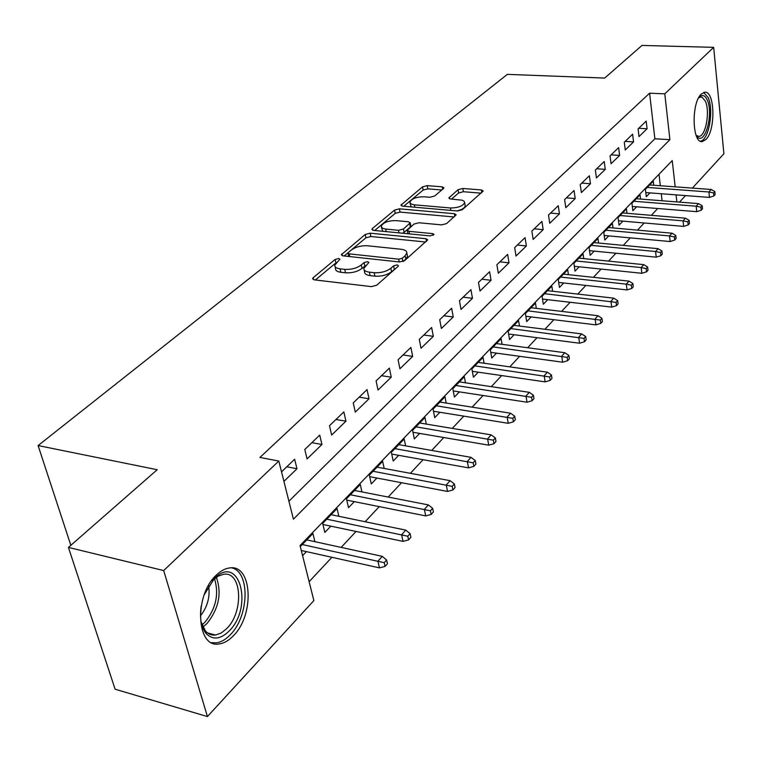 <?xml version="1.0" encoding="UTF-8"?>
<svg xmlns="http://www.w3.org/2000/svg" width="762" height="762" viewBox="0 0 762 762"><rect width="100%" height="100%" fill="white"/><g stroke="black" fill="none" stroke-linecap="round" stroke-linejoin="round"><path stroke-width="1.14" d="M338.766 258.48L335.185 259.423L313.182 277.711L312.544 278.673L314.182 279.825L371.408 286.626L376.714 285.207L398.088 266.357L398.478 265.738L397.221 264.89L393.592 265.862L390.858 268.253C386.363 271.586 380.8 273.072 374.19 272.71L369.399 272.167C365.636 271.653 363.788 270.386 363.836 268.376L368.884 262.461L367.675 261.652L364.074 262.604L361.302 264.966C356.768 268.253 351.253 269.719 344.767 269.367L340.081 268.834C336.461 268.348 334.68 267.129 334.747 265.195L339.919 259.261L338.766 258.48M336.385 262.509L315.363 279.968M395.468 268.672L391.563 271.72L390.858 268.253M365.646 265.519L362.026 268.395L361.302 264.966M705.898 139.522L702.45 141.513C692.153 144.142 691.039 102.927 701.297 94.069L704.555 92.278C714.88 90.021 715.909 130.283 705.898 139.522M233.296 635.86C228.771 640.566 224.104 643.252 219.285 643.919C196.396 648.795 193.739 595.589 216.189 575.243C220.551 570.976 224.981 568.547 229.457 567.966C252.289 563.747 254.908 614.877 233.296 635.86M443.484 188.528L443.941 187.814L442.227 186.823L427.244 185.633L422.539 186.852L400.936 205.149L402.603 206.159L457.476 210.979L462.363 209.693L483.222 190.986L481.413 189.948L462.82 188.462L458.067 189.7L448.837 197.977L450.599 199.006L462.153 200.196L464.068 201.197L464.639 202.616C462.81 206.121 458.076 207.912 450.437 207.978L413.766 204.768L410.956 203.921L409.842 202.13C411.709 198.653 416.414 196.863 423.948 196.777L429.873 197.272L434.645 196.025L443.484 188.528M675.18 186.842L672.246 160.611L300.047 545.563L313.868 600.57L207.426 716.566L115.11 689.2L68.428 547.421L157.201 469.725L38.1 445.56L507.349 74.371L604.685 78.076L641.975 45.434L713.67 47.349L723.9 153.743L692.372 188.1M68.428 547.421L163.687 570.557L278.806 461.039L293.418 519.179L669.903 139.656L664.788 93.84L713.67 47.349M288.912 501.253L654.882 138.779L649.586 93.193L259.928 457.448L278.806 461.039M649.586 93.193L664.788 93.84M370.17 233.182L365.208 234.486L341.319 254.737L342.967 255.842L399.459 261.976L404.622 260.594L427.739 239.849L425.939 238.706L370.17 233.182L370.856 236.506L365.903 237.82L344.138 255.975M372.428 228.486L394.573 210.083L399.402 208.826L454.371 213.712L456.171 214.808L446.618 223.58L441.655 224.885L418.948 222.761L414.014 224.066L407.251 230.229L408.994 231.324L432.759 233.629L434.026 234.42L430.159 235.915L373.532 230.381L371.875 229.324L372.428 228.486L372.78 230.238M653.758 185.261L653.272 181.156L645.385 189.328L646.281 196.729L649.957 192.881M640.566 199.072L640.051 194.853L631.927 203.264L632.86 210.741L636.632 206.807M626.983 213.293L626.431 208.95L618.068 217.608L619.049 225.161L622.906 221.132M613 227.943L612.41 223.466L603.79 232.391L604.818 240.02L608.771 235.896M598.589 243.04L597.96 238.43L589.074 247.621L590.15 255.337L594.198 251.117M583.74 258.613L583.063 253.851L573.9 263.338L575.034 271.129L579.177 266.805M568.423 274.672L567.7 269.758L558.241 279.54L559.432 287.426L563.689 282.978M552.621 291.246L551.84 286.169L542.087 296.266L543.335 304.238L547.697 299.676M536.315 308.362L535.476 303.114L525.399 313.544L526.713 321.593L531.19 316.916M519.465 326.05L518.57 320.612L508.159 331.394L509.53 339.538L514.131 334.728M502.063 344.329L501.101 338.699L490.337 349.844L491.776 358.073L496.51 353.139M484.08 363.236L483.032 357.397L471.897 368.932L473.421 377.257L478.279 372.18M465.468 382.81L464.344 376.752L452.818 388.687L454.419 397.097L459.41 391.878M446.208 403.079L444.998 396.783L433.054 409.146L434.74 417.652L439.874 412.28M426.272 424.082L424.958 417.528L412.575 430.34L414.347 438.941L419.643 433.416M405.603 445.856L404.184 439.036L391.344 452.323L393.211 461.02L398.669 455.324M384.181 468.459L382.638 461.343L369.322 475.126L371.275 483.927L376.904 478.05M361.95 491.919L360.274 484.489L346.443 498.805L348.51 507.702L354.311 501.644M338.88 516.312L337.042 508.54L322.678 523.418L324.85 532.409L330.841 526.151M283.921 481.403L296.97 468.735L294.637 459.248L281.53 471.859M319.726 435.121L304.79 449.485L307.076 458.924L321.935 444.494L319.726 435.121M343.843 411.918L329.489 425.729L331.651 435.054L345.938 421.186L343.843 411.918M367.046 389.611L353.235 402.898L355.283 412.109L369.027 398.764L367.046 389.611M389.372 368.132L376.076 380.924L378.028 390.03L391.258 377.171L389.372 368.132M410.889 347.434L398.078 359.759L399.926 368.76L412.68 356.368L410.889 347.434M431.625 327.489L419.271 339.376L421.034 348.263L433.33 336.318L431.625 327.489M451.637 308.248L439.722 319.716L441.388 328.498L453.257 316.973L451.637 308.248M470.945 289.674L459.438 300.742L461.029 309.429L472.488 298.304L470.945 289.674M489.595 271.739L478.488 282.426L479.993 291.008L491.061 280.264L489.595 271.739M507.625 254.403L496.881 264.728L498.319 273.215L509.016 262.823L507.625 254.403M525.056 237.639L514.664 247.631L516.026 256.013L526.38 245.964L525.056 237.639M541.915 221.418L531.866 231.086L533.162 239.382L543.182 229.657L541.915 221.418M558.241 205.721L548.507 215.075L549.745 223.276L559.441 213.865L558.241 205.721M574.053 190.51L564.623 199.577L565.804 207.683L575.196 198.558L574.053 190.51M589.369 175.774L580.234 184.566L581.358 192.576L590.464 183.737L589.369 175.774M604.228 161.487L595.37 170.012L596.436 177.937L605.266 169.364L604.228 161.487M618.63 147.637L610.038 155.896L611.057 163.735L619.62 155.419L618.63 147.637M632.612 134.188L624.278 142.208L625.25 149.962L633.555 141.894L632.612 134.188M639.013 136.589L647.081 128.759L646.186 121.129L638.089 128.921L639.013 136.589M309.124 581.692L331.908 557.298M341.157 547.402L356.045 531.466M365.131 521.732L379.247 506.625M388.182 497.053L401.574 482.717M410.366 473.307L423.072 459.705M431.721 450.447L443.789 437.521M452.304 428.415L463.772 416.138M472.154 407.165L483.051 395.497M491.299 386.667L501.663 375.571M509.788 366.874L519.646 356.311M527.647 347.748L537.039 337.699M544.916 329.27L553.85 319.707M561.613 311.391L570.119 302.285M577.777 294.084L585.883 285.417M593.427 277.339L601.142 269.072M608.581 261.109L615.934 253.232M623.278 245.383L630.279 237.877M637.518 230.134L644.204 222.98M651.339 215.332L657.711 208.512M662.083 200.758L661.264 193.748M660.34 185.747L659.006 174.308M302.581 555.66L306.438 551.631M314.906 541.677L312.906 533.533L300.304 546.583M38.1 445.56L70.837 545.306M207.426 716.566L163.687 570.557M685.505 195.586L679.504 202.13M676.866 201.92L676.075 194.872M654.882 138.779L669.903 139.656M296.97 468.735L286.798 466.782M321.935 444.494L311.877 442.674M345.938 421.186L335.975 419.491M369.027 398.764L359.178 397.173M391.258 377.171L381.505 375.695M412.68 356.368L403.031 354.997M433.33 336.318L423.786 335.042M453.257 316.973L443.808 315.782M472.488 298.304L463.134 297.19M491.061 280.264L481.803 279.225M509.016 262.823L499.862 261.871M526.38 245.964L517.312 245.078M543.182 229.657L534.21 228.829M559.441 213.865L550.564 213.103M575.196 198.558L566.414 197.863M590.464 183.737L581.768 183.09M605.266 169.364L596.656 168.764M619.62 155.419L611.105 154.876M633.555 141.894L625.126 141.389M647.081 128.759L638.737 128.302M335.042 266.567L335.49 268.595C335.432 270.539 337.204 271.767 340.824 272.263L340.081 268.834M362.026 268.395C357.492 271.691 351.987 273.158 345.5 272.796L340.824 272.263M364.131 269.748L364.56 271.824C364.512 273.834 366.36 275.101 370.122 275.625L369.399 272.167M391.563 271.72C387.067 275.053 381.514 276.539 374.904 276.168L370.122 275.625M425.71 242.011L370.856 236.506M348.415 252.46L348.005 253.089L349.167 253.86L398.688 259.185L402.288 258.223L405.108 255.746L406.832 253.003C406.86 250.993 404.965 249.755 401.145 249.269L367.475 245.774C361.14 245.469 355.749 246.898 351.311 250.05L348.415 252.46M348.729 256.461L348.063 253.375M407.26 255.156L407.508 256.423L405.784 259.185L403.288 261.385M374.685 230.486L395.221 213.36L394.573 210.083M454.104 216.97L400.05 212.093L395.221 213.36M407.318 230.591L407.908 233.744M395.773 220.599C388.029 220.666 383.172 222.542 381.21 226.238L382.295 228.095L385.105 229L398.488 230.305L403.45 229L410.223 222.856L408.499 221.79L395.773 220.599M381.4 227.2L382.772 231.286M402.479 233.21L404.108 232.343L403.45 229M410.804 225.838L410.356 226.99L404.108 232.343M410.013 202.987L411.194 206.912M456.8 210.922C461.829 209.769 464.639 208.102 465.22 205.921L465.077 205.083M481.127 193.157L463.391 191.719L458.648 192.957L451.552 199.092M441.779 189.976L427.834 188.852L423.139 190.071L403.736 206.254M385.058 566.414L387.448 563.718L386.62 560.003L384.219 562.699L385.058 566.414L379.428 567.871L377.914 561.194L382.257 556.355L306.753 539.896M384.219 562.699L302.276 544.535M379.428 567.871L301.285 550.478M382.257 556.355L386.62 560.003M204.311 594.579L214.274 578.653C239.278 552.707 253.908 606.971 229.114 631.06C220.475 639.413 212.808 640.232 206.121 633.527C201.12 627.183 199.473 618.03 201.178 606.076M201.139 622.059L205.369 630.898C208.169 634.089 211.541 635.47 215.484 635.032L221.161 633.051L226.666 628.66C244.078 611.943 241.954 570.89 223.618 574.291L218.218 576.11L212.369 580.711M211.569 642.652L216.256 642.852C221.047 642.204 225.695 639.537 230.191 634.87C249.155 616.363 250.288 571.757 231.724 567.861M208.655 585.816C210.217 596.846 207.502 606.847 200.501 615.81M698.764 97.593L699.04 97.279C702.212 94.25 704.945 95.145 707.231 99.965C713.708 113.233 705.25 145.285 697.363 136.998L696.22 135.636M696.106 135.341L698.897 136.417C705.745 136.408 710.298 111.319 705.336 101.146L702.088 97.25L700.564 97.022L698.611 97.879M700.421 141.17C708.784 140.437 714.127 109.928 708.108 97.488L703.688 92.478M408.584 539.906L410.889 537.315L410.099 533.648L407.794 536.238L408.584 539.906L403.031 541.372L401.603 534.772L405.775 530.123L331.089 514.702M407.794 536.238L326.784 519.17M403.031 541.372L322.936 524.485M405.775 530.123L410.099 533.648M431.187 514.436L433.407 511.95L432.664 508.321L430.444 510.807L431.187 514.436L425.72 515.912L424.367 509.387L428.368 504.92L354.501 490.461M430.444 510.807L350.358 494.757M425.72 515.912L346.748 500.129M428.368 504.92L432.664 508.321M452.933 489.947L455.057 487.547L454.362 483.965L452.228 486.356L452.933 489.947L447.532 491.433L446.256 484.975L450.104 480.679L377.038 467.135M452.228 486.356L373.047 471.268M447.532 491.433L369.665 476.679M450.104 480.679L454.362 483.965M473.85 466.382L475.898 464.068L475.24 460.524L473.183 462.829L473.85 466.382L468.525 467.868L467.316 461.486L471.021 457.343L398.755 444.656M473.183 462.829L394.907 448.637M468.525 467.868L391.725 454.076M471.021 457.343L475.24 460.524M493.995 443.684L495.967 441.455L495.348 437.95L493.366 440.169L493.995 443.684L488.737 445.17L487.594 438.864L491.166 434.873L419.691 422.986M493.366 440.169L415.976 426.825M488.737 445.17L412.975 432.273M491.166 434.873L495.348 437.95M513.417 421.815L515.312 419.672L514.721 416.195L512.816 418.338L513.417 421.815L508.225 423.301L507.14 417.062L510.578 413.223L439.884 402.079M512.816 418.338L436.302 405.784M508.225 423.301L433.473 411.242M510.578 413.223L514.721 416.195M532.133 400.717L533.971 398.65L533.41 395.221L531.571 397.288L532.133 400.717L527.018 402.212L525.98 396.04L529.304 392.335L459.372 381.895M531.571 397.288L455.914 385.477M527.018 402.212L453.247 390.935M529.304 392.335L533.41 395.221M550.202 380.362L551.974 378.371L551.44 374.98L549.659 376.971L550.202 380.362L545.144 381.867L544.173 375.761L547.373 372.18L478.203 362.407M549.659 376.971L474.859 365.865M545.144 381.867L472.335 371.323M547.373 372.18L551.44 374.98M567.642 360.712L569.357 358.788L568.852 355.435L567.138 357.359L567.642 360.712L562.651 362.207L561.727 356.178L564.823 352.72L496.395 343.567M567.138 357.359L493.166 346.91M562.651 362.207L490.776 352.358M564.823 352.72L568.852 355.435M584.492 341.728L586.149 339.862L585.673 336.547L584.016 338.404L584.492 341.728L579.568 343.224L578.691 337.252L581.682 333.918L513.988 325.355M584.016 338.404L510.864 328.584M579.568 343.224L508.597 334.013M581.682 333.918L585.673 336.547M600.789 323.374L602.39 321.574L601.932 318.297L600.332 320.088L600.789 323.374L595.922 324.869L595.084 318.964L597.979 315.735L531.019 307.734M600.332 320.088L527.99 310.858M595.922 324.869L525.837 316.268M597.979 315.735L601.932 318.297M616.544 305.619L618.096 303.876L617.658 300.638L616.115 302.371L616.544 305.619L611.743 307.115L610.953 301.276L613.753 298.152L547.497 290.665M616.115 302.371L544.563 293.694M611.743 307.115L542.525 299.075M613.753 298.152L617.658 300.638M631.793 288.436L633.298 286.75L632.889 283.54L631.384 285.226L631.793 288.436L627.05 289.931L626.297 284.15L629.012 281.13L563.461 274.139M631.384 285.226L626.297 284.15L560.622 277.082M627.05 289.931L558.679 282.435M629.012 281.13L632.889 283.54M646.567 271.805L648.014 270.167L647.624 266.995L646.176 268.624L646.567 271.805L641.871 273.291L641.156 267.576L643.785 264.643L578.929 258.127M646.176 268.624L641.156 267.576L576.177 260.975M641.871 273.291L574.329 266.3M643.785 264.643L647.624 266.995M660.873 255.689L662.273 254.098L661.902 250.965L660.502 252.546L660.873 255.689L656.234 257.165L655.558 251.517L658.101 248.679L593.922 242.602M660.502 252.546L655.558 251.517L591.255 245.364M656.234 257.165L589.493 250.66M658.101 248.679L661.902 250.965M674.732 240.068L676.104 238.525L675.751 235.42L674.38 236.953L674.732 240.068L670.16 241.544L669.512 235.944L671.979 233.201L608.467 227.543M674.38 236.953L669.512 235.944L605.885 230.219M670.16 241.544L604.209 235.477M671.979 233.201L675.751 235.42M688.181 224.914L689.505 223.428L689.172 220.351L687.848 221.837L688.181 224.914L683.657 226.39L683.047 220.856L685.438 218.189L622.583 212.931M687.848 221.837L683.047 220.856L620.077 215.522M683.657 226.39L618.477 220.751M685.438 218.189L689.172 220.351M701.231 210.217L702.507 208.778L702.193 205.73L700.907 207.178L701.231 210.217L696.754 211.684L696.173 206.207L698.497 203.616L636.289 198.739M700.907 207.178L696.173 206.207L633.851 201.263M696.754 211.684L632.327 206.454M698.497 203.616L702.193 205.73M713.889 195.958L715.137 194.548L714.832 191.538L713.584 192.948L713.889 195.958L709.47 197.415L708.917 191.995L711.175 189.481L649.605 184.956M713.584 192.948L708.917 191.995L647.233 187.414M709.47 197.415L645.776 192.567M711.175 189.481L714.832 191.538M335.928 262.814L335.185 259.423M394.287 269.319L393.592 265.862M364.788 266.033L364.074 262.604M345.5 272.796L344.767 269.367M374.904 276.168L374.19 272.71M313.649 279.73L313.182 277.711M426.444 241.364L425.939 238.706M342.328 255.727L341.919 253.841M365.903 237.82L365.208 234.486M349.748 256.584L349.167 253.86M399.24 261.947L398.688 259.185M402.936 261.518L402.288 258.223M405.784 259.185L405.108 255.746M400.05 212.093L399.402 208.826M454.838 216.332L454.371 213.712M409.489 233.896L408.994 231.324M433.083 235.372L432.759 233.629M386.22 231.619L385.705 229.067M398.993 232.867L398.488 230.305M410.356 226.99L409.708 223.657M414.823 207.226L414.366 204.835M450.875 210.398L450.437 207.978M449.58 198.806L449.304 197.244M458.648 192.957L458.067 189.7M463.391 191.719L462.82 188.462M481.851 192.519L481.413 189.948M401.764 205.997L401.441 204.378M423.139 190.071L422.539 186.852M427.834 188.852L427.244 185.633M442.665 189.224L442.227 186.823M216.351 577.263C221.98 593.188 218.846 608.619 206.978 623.545L202.873 627.002M201.987 624.869L204.902 622.287C215.998 608.571 219.199 594.036 214.513 578.691M702.45 141.513L701.183 141.437M407.508 256.423L406.832 253.003M410.87 226.19L410.223 222.856M465.22 205.921L464.639 202.616M205.369 630.898L206.121 633.527M212.684 580.349L213.35 579.615M207.54 632.936L215.484 635.032M697.887 136.369L698.897 136.417M696.192 135.417L697.363 136.998"/></g></svg>
